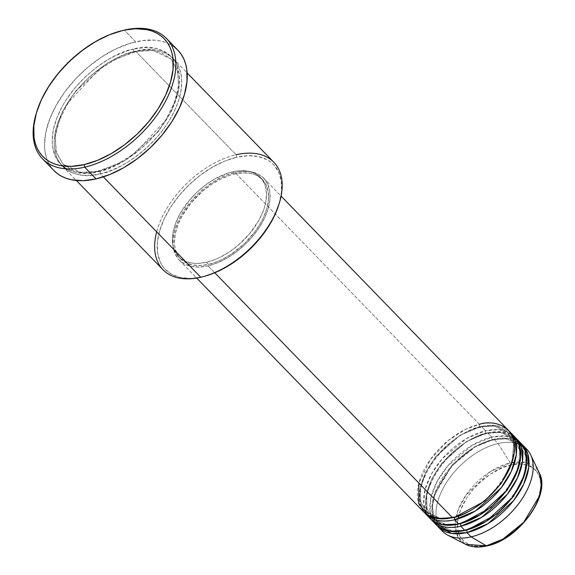<?xml version="1.0" encoding="UTF-8"?>
<svg xmlns="http://www.w3.org/2000/svg" width="575" height="575" viewBox="0 0 575 575"><rect width="100%" height="100%" fill="white"/><g stroke="black" fill="none" stroke-linecap="round" stroke-linejoin="round"><path stroke-width="0.43" stroke-dasharray="2.88 2.16" d="M528.993 515.868L534.096 507.919L537.855 499.862L540.665 488.247L540.809 484.653L539.896 478.091L537.417 472.564L535.613 470.264L533.463 468.294L528.188 465.434L521.791 464.104L518.255 464.032L510.65 465.067L502.607 467.64L490.389 474.159L478.918 483.345L472.176 490.568L466.469 498.353L460.323 510.42L457.506 522.035L457.621 529.029L459.324 535.102L460.755 537.718L464.708 541.988L469.983 544.848L476.38 546.178L479.917 546.25L487.521 545.215A1.84 1.064 -103 0 1 486.903 545.934A1.84 1.064 77 0 0 487.521 545.215C498.784 544.115 530.071 525.672 539.178 495.887C547.192 466.354 522.848 460.747 510.65 465.067A1.84 1.064 77 0 0 510.291 462.868L525.852 462.487L539.285 472.923A52.289 30.734 -44.1 0 0 510.291 462.868L498.058 443.541A58.815 34.572 135.9 0 1 524.558 447.257A58.815 34.572 -44.1 0 0 498.058 443.541L493.911 439.271A1.84 1.064 -103 0 1 493.293 439.997A1.84 1.064 -103 0 1 492.459 439.667A1.84 1.064 -103 0 1 491.841 437.137L472.19 445.258L447.745 465.994L437.287 481.146L430.977 497.303L430.107 511.772L434.254 522.481M454.545 519.793C440.349 524.824 412.002 518.298 421.331 483.906C431.933 449.226 468.366 427.743 481.483 426.47A1.84 1.064 -103 0 1 480.865 427.196A1.84 1.064 -103 0 1 480.024 426.858L460.173 435.21L435.67 456.794L425.716 472.341L420.418 488.427L420.835 502.191L426.097 511.75L439.81 518.19L453.934 517.27A1.84 1.064 77 0 0 453.1 516.939A1.84 1.064 77 0 0 452.475 517.658A1.84 1.064 -103 0 1 453.1 516.939A1.84 1.064 -103 0 1 453.934 517.27L439.81 518.19L426.097 511.75L420.835 502.191L420.418 488.427L425.716 472.341L435.67 456.794L460.173 435.21L480.024 426.858A1.84 1.064 -103 0 1 479.413 424.336L465.585 429.324L448.198 440.543L430.431 459.461L418.902 483.072M460.762 526.197C446.567 531.221 418.212 524.702 427.541 490.31C438.15 455.623 474.583 434.147 487.701 432.874A1.84 1.064 -103 0 1 487.075 433.593A1.84 1.064 -103 0 1 486.242 433.262L466.39 441.614L441.887 463.198L431.933 478.738L426.636 494.823L427.052 508.595L432.307 518.154L446.027 524.594L460.144 523.674A1.84 1.064 77 0 0 459.31 523.336A1.84 1.064 77 0 0 458.692 524.062A1.84 1.064 -103 0 1 459.31 523.336A1.84 1.064 -103 0 1 460.144 523.674L446.027 524.594L432.307 518.154L427.052 508.595L426.636 494.823L431.933 478.738L441.887 463.198L466.39 441.614L486.242 433.262A1.84 1.064 -103 0 1 485.623 430.74L466.39 438.617L442.376 458.606L431.868 473.318L425.184 489.21L423.703 503.736L427.203 514.819M460.144 523.674A1.84 1.064 -103 0 1 460.173 523.696A1.84 1.064 77 0 0 460.144 523.674L461.358 523.379L460.144 523.674M464.902 530.466A1.84 1.064 -103 0 1 465.527 529.74A1.84 1.064 -103 0 1 466.361 530.071L452.238 530.998L438.524 524.551L435.038 519.671L438.524 524.551L452.238 530.998L466.361 530.071A1.84 1.064 -103 0 1 466.39 530.1A1.84 1.064 77 0 0 466.361 530.071L467.576 529.776L466.361 530.071A1.84 1.064 77 0 0 465.527 529.74A1.84 1.064 77 0 0 464.902 530.466M434.233 517.902L432.35 506.453L435.11 492.387L452.518 464.485L474.749 446.761L492.459 439.667L474.749 446.761L452.518 464.485L435.11 492.387L432.35 506.453L434.233 517.902M434.729 522.021L431.882 510.607L433.952 496.052L451.504 466.188L475.079 446.919L493.911 439.271A58.815 34.572 135.9 0 0 442.908 477.351A58.815 34.572 135.9 0 0 437.244 525.794L435.483 523.358M204.643 276.237L202.192 276.848A75.361 44.297 -44.1 0 0 204.707 276.216M279.019 204.089A75.361 44.297 -44.1 0 0 236.706 157.277L236.095 154.747L135.628 51.254A1.84 1.064 -103 0 1 135.01 51.98A1.84 1.064 -103 0 1 134.176 51.642A1.84 1.064 -103 0 1 133.558 49.119C116.344 50.794 68.526 78.983 54.611 124.509C42.356 169.647 79.573 178.207 98.203 171.609A1.84 1.064 -103 0 1 98.828 170.883A1.84 1.064 -103 0 1 99.662 171.221L80.989 172.435L62.847 163.918L55.89 151.275L55.337 133.069L62.344 111.794L75.512 91.238L107.92 62.689L134.176 51.642L107.92 62.689L75.512 91.238L62.344 111.794L55.337 133.069L55.89 151.275L62.847 163.918L80.989 172.435L99.662 171.221A1.84 1.064 -103 0 1 100.273 173.743C81.643 180.342 44.433 171.781 56.681 126.644C70.596 81.118 118.414 52.929 135.628 51.254A77.194 45.375 135.9 0 1 173.341 58.729A77.194 45.375 135.9 0 1 168.072 122.439A77.194 45.375 135.9 0 1 100.273 173.743L103.327 176.884L100.273 173.743A77.194 45.375 135.9 0 1 62.56 166.268A77.194 45.375 135.9 0 1 67.828 102.558A77.194 45.375 135.9 0 1 135.628 51.254L236.095 154.747A77.194 45.375 -44.1 0 0 168.295 206.058A77.194 45.375 -44.1 0 0 163.02 269.761M508.149 430.035A58.815 34.572 -44.1 0 0 479.413 424.336A1.84 1.064 77 0 0 480.024 426.858L494.148 425.938L507.862 432.378L513.619 444.216L512.224 461.574L513.619 444.216L507.862 432.378L494.148 425.938L480.024 426.858A1.84 1.064 77 0 0 480.865 427.196A1.84 1.064 77 0 0 481.483 426.47A58.815 34.572 135.9 0 1 509.141 431.135L495.384 425.435L481.483 426.47L485.623 430.74L481.483 426.47A58.815 34.572 135.9 0 0 430.481 464.543A58.815 34.572 135.9 0 0 424.817 512.993M431.027 519.398A58.815 34.572 135.9 0 1 436.698 470.947A58.815 34.572 135.9 0 1 487.701 432.874L491.841 437.137L505.051 436.037L518.348 440.853A58.815 34.572 -44.1 0 0 491.841 437.137L487.701 432.874A1.84 1.064 77 0 1 487.075 433.593C448.399 440.299 410.773 500.688 432.307 518.154L439.559 522.833C445.043 524.896 451.627 525.061 459.31 523.336C497.993 516.637 535.62 456.248 514.079 438.783L506.985 434.161C501.472 432.041 494.838 431.854 487.075 433.593A1.84 1.064 77 0 1 486.242 433.262L500.358 432.342L514.079 438.783L519.829 450.62L518.434 467.971L519.829 450.62L514.079 438.783L500.358 432.342L486.242 433.262A1.84 1.064 77 0 1 485.623 430.74L498.841 429.64L512.131 434.448A58.815 34.572 -44.1 0 0 485.623 430.74A58.815 34.572 -44.1 0 0 433.967 469.825A58.815 34.572 -44.1 0 0 429.956 518.363M208.049 265.858L214.763 272.773L208.049 265.858L217.422 262.861L226.945 258.182L236.26 252.008L245.007 244.569L252.856 236.16L259.498 227.096L264.68 217.731L268.209 208.416L269.934 199.525L269.804 191.382L267.821 184.309L264.054 178.581L258.657 174.412L251.828 171.961L243.836 171.328L234.988 172.529A58.815 34.572 135.9 0 1 263.724 178.228A58.815 34.572 135.9 0 1 259.706 226.766A58.815 34.572 135.9 0 1 208.049 265.858A58.815 34.572 135.9 0 1 179.321 260.159A58.815 34.572 135.9 0 1 183.332 211.622A58.815 34.572 135.9 0 1 234.988 172.529L225.623 175.533L216.099 180.205L206.784 186.386L198.037 193.818L190.188 202.228L183.547 211.291L178.358 220.663L174.836 229.971L173.104 238.869L173.233 247.006L175.224 254.078L178.983 259.814L184.388 263.982L191.209 266.426L199.202 267.066L208.049 265.858M479.413 424.336L234.988 172.529L479.413 424.336A58.815 34.572 -44.1 0 0 427.757 463.428A58.815 34.572 -44.1 0 0 423.739 511.966M206.403 262.265L208.473 264.399A56.975 33.494 -44.1 0 0 258.513 226.528A56.975 33.494 -44.1 0 0 262.408 179.508A56.975 33.494 -44.1 0 0 234.571 173.988L232.494 171.853A56.975 33.494 135.9 0 1 260.331 177.373A56.975 33.494 135.9 0 1 256.443 224.394A56.975 33.494 135.9 0 1 206.403 262.265L215.474 259.361L220.096 257.291L229.26 252.008L238.057 245.381L249.802 233.493L258.944 220.196L263.178 211.104L264.673 206.619L265.736 202.242L266.52 193.947L265.485 186.544L264.306 183.267L260.655 177.718L255.422 173.672L248.81 171.3L241.069 170.689L236.871 171.048L228.002 173.097L214.195 179.292L205.174 185.272L196.693 192.481L189.096 200.625L179.961 213.929L175.72 223.021L173.161 231.883L172.385 240.17L172.673 244.001L174.599 250.858L178.243 256.407L180.672 258.628L186.623 261.848L193.833 263.35L197.829 263.436L206.403 262.265A56.975 33.494 135.9 0 1 178.566 256.745A56.975 33.494 135.9 0 1 182.455 209.724A56.975 33.494 135.9 0 1 232.494 171.853L234.571 173.988A56.975 33.494 -44.1 0 0 184.525 211.859A56.975 33.494 -44.1 0 0 180.636 258.879A56.975 33.494 -44.1 0 0 208.473 264.399L206.403 262.265M273.808 162.229A77.194 45.375 -44.1 0 0 236.095 154.747L236.706 157.277L248.048 155.732L258.283 156.544L267.03 159.678L270.739 162.085L273.944 165.025L278.774 172.363L281.319 181.427L281.484 191.856L279.026 204.053M177.869 50.198A86.387 50.78 -44.1 0 0 135.664 41.831L124.272 30.094L135.664 41.831A86.387 50.78 -44.1 0 0 59.793 99.245A86.387 50.78 -44.1 0 0 53.899 170.531M436.166 524.767A58.815 34.572 -44.1 0 1 440.184 476.229A58.815 34.572 -44.1 0 1 491.841 437.137A1.84 1.064 77 0 0 492.459 439.667L506.575 438.739L520.289 445.179L526.046 457.017L524.652 474.375L526.046 457.017L520.289 445.179L506.575 438.739L492.459 439.667A1.84 1.064 77 0 0 493.293 439.997A1.84 1.064 77 0 0 493.911 439.271A58.815 34.572 135.9 0 1 521.575 443.943L507.811 438.243L493.911 439.271L498.058 443.541A58.815 34.572 -44.1 0 0 446.401 482.633A58.815 34.572 -44.1 0 0 442.383 531.171M487.701 432.874A58.815 34.572 135.9 0 1 515.358 437.539L501.601 431.839L487.701 432.874M440.472 528.885A58.815 34.572 135.9 0 1 447.731 480.607A58.815 34.572 135.9 0 1 498.058 443.541L510.291 462.868A52.289 30.734 -44.1 0 0 461.919 501.767A52.289 30.734 -44.1 0 0 465.685 544.367L458.419 537.726L455.148 526.211L457.772 510.967L466.131 494.974L490.231 471.68L510.291 462.868A1.84 1.064 -103 0 1 510.65 465.067C499.387 466.167 468.1 484.61 458.994 514.395C450.98 543.928 475.324 549.535 487.521 545.215L495.564 542.642L507.783 536.123M522.74 523.408L525.996 519.707M36.412 112.801A86.387 50.78 135.9 0 1 120.685 31.007M53.877 170.509L50.327 166.082L47.876 161.604L46.086 156.63L44.965 151.218L44.519 145.403L45.705 132.832L49.579 119.399L56.005 105.613L64.738 92.014L75.426 79.12L87.673 67.426L101.006 57.385L114.907 49.371L128.85 43.707L142.291 40.609L154.718 40.185L160.396 40.99L165.65 42.464L170.423 44.584L174.671 47.344M133.558 49.119L127.47 50.801L115.007 55.861L108.761 59.196L96.535 67.297L85.057 77.057L74.757 88.097L66.039 99.993L62.38 106.123L56.637 118.436L53.166 130.446L52.117 141.68L52.505 146.869L55.114 156.148L57.299 160.152L60.052 163.674L63.343 166.678L67.138 169.143L76.101 172.363L86.588 173.19L92.28 172.701L104.298 169.927L116.754 164.867L123 161.532L135.226 153.432L146.711 143.671L157.011 132.631L165.729 120.736L169.388 114.612L175.131 102.292L178.595 90.289L179.429 84.547L179.256 73.859L176.647 64.58L174.462 60.576L171.709 57.054L168.417 54.05L164.623 51.585L155.66 48.372L145.173 47.538L133.558 49.119A1.84 1.064 77 0 0 134.176 51.642A1.84 1.064 77 0 0 135.01 51.98A1.84 1.064 77 0 0 135.628 51.254C154.265 44.656 191.475 53.216 179.228 98.354C165.305 143.879 117.487 172.069 100.273 173.743A1.84 1.064 77 0 0 99.662 171.221L125.918 160.173L158.326 131.625L171.494 111.068L178.494 89.793L177.941 71.587L170.991 58.945L152.849 50.427L134.176 51.642L152.849 50.427L170.991 58.945L177.941 71.587L178.494 89.793L171.494 111.068L158.326 131.625L125.918 160.173L99.662 171.221A1.84 1.064 77 0 0 98.828 170.883A1.84 1.064 77 0 0 98.203 171.609C115.417 169.934 163.235 141.745 177.157 96.219C189.405 51.082 152.195 42.521 133.558 49.119M202.192 276.848L190.857 278.393L180.615 277.581L171.868 274.44L164.953 269.1L162.265 265.664L160.13 261.754L157.586 252.698L157.421 242.269L159.634 230.87L164.148 218.938L170.789 206.935L179.299 195.327L189.355 184.546L200.567 175.023L212.506 167.109L224.703 161.115L236.706 157.277A75.361 44.297 -44.1 0 0 159.634 230.87A75.361 44.297 -44.1 0 0 202.192 276.848M234.571 173.988L243.139 172.823L250.88 173.434L254.351 174.405L257.499 175.806L262.725 179.846L266.376 185.402L268.295 192.251L268.424 200.136L266.75 208.754L263.336 217.774L261.014 222.324L255.257 231.301L244.274 243.778L231.337 254.143L222.166 259.426L217.544 261.496L208.473 264.399L199.899 265.571L192.158 264.953L185.545 262.581L180.313 258.542L178.286 255.94L175.483 249.708L174.743 246.136L174.455 242.305L175.231 234.018L177.79 225.156L182.031 216.063L191.166 202.759L202.917 190.871L211.708 184.252L220.879 178.969L230.072 175.231L234.571 173.988M121.382 30.813A86.387 50.78 -44.1 0 0 36.203 113.498M156.673 231.84A77.194 45.375 135.9 0 1 236.095 154.747M453.955 517.299A1.84 1.064 77 0 0 453.934 517.27L455.141 516.975L453.934 517.27M453.1 516.939C445.417 518.664 438.826 518.492 433.342 516.429L426.097 511.75C404.556 494.284 442.182 433.895 480.858 427.196C488.621 425.45 495.255 425.644 500.768 427.757L507.862 432.378C529.402 449.844 491.776 510.233 453.1 516.939M465.527 529.74C457.844 531.465 451.26 531.293 445.776 529.237L438.524 524.551C416.983 507.092 454.609 446.696 493.293 439.997C501.048 438.258 507.682 438.445 513.195 440.558L520.289 445.179C541.83 462.645 504.203 523.042 465.527 529.74M98.828 170.883C88.651 173.176 79.896 172.946 72.565 170.2L62.847 163.918L56.451 152.749L55.164 137.856L59.254 120.52L68.439 102.336L98.526 69.949L116.761 58.628L135.01 51.98C145.144 49.694 153.87 49.917 161.187 52.634L170.991 58.945L177.38 70.114L178.674 85.007L174.577 102.35L165.392 120.527L135.312 152.914L117.07 164.234L98.828 170.883M263.724 178.228L281.089 196.118M260.331 177.373L262.408 179.508M173.341 58.729L187.148 72.953M62.56 166.268L76.36 180.485M178.566 256.745L180.636 258.879M179.321 260.159L196.679 278.048"/><path stroke-width="0.86" d="M530.668 454.854A58.815 34.572 135.9 0 1 519.649 502.363A58.815 34.572 135.9 0 1 471.119 536.863A58.815 34.572 -44.1 0 0 522.776 497.777A58.815 34.572 -44.1 0 0 526.786 449.24A58.815 34.572 -44.1 0 0 524.558 447.257A58.815 34.572 135.9 0 1 530.668 454.854L539.285 472.923L541.513 483.216L539.4 496.153L523.645 522.344L502.902 539.142L486.342 545.833A1.84 1.064 77 0 0 486.903 545.934A1.84 1.064 -103 0 1 486.342 545.833A52.289 30.734 -44.1 0 0 529.489 515.157A52.289 30.734 -44.1 0 0 539.285 472.923C551.54 494.888 518.449 539.925 486.896 545.941C478.666 547.817 471.593 547.292 465.685 544.367A52.289 30.734 -44.1 0 0 486.342 545.833L471.119 536.863L486.342 545.833L465.685 544.367L447.882 535.217A58.815 34.572 135.9 0 1 440.472 528.885M418.902 483.072L418.622 503.168L427.484 515.006L440.127 518.822L452.475 517.658A58.815 34.572 -44.1 0 0 504.131 478.573A58.815 34.572 -44.1 0 0 508.149 430.035L281.089 196.118M453.934 517.27A1.84 1.064 -103 0 1 454.545 519.793L458.692 524.062A58.815 34.572 -44.1 0 0 510.348 484.969A58.815 34.572 -44.1 0 0 514.359 436.432A58.815 34.572 -44.1 0 0 512.131 434.448L518.808 443.339L520.627 457.118L516.163 474.052L506.18 490.971L480.067 514.898L458.692 524.062L454.545 519.793A58.815 34.572 135.9 0 1 425.809 514.1A58.815 34.572 135.9 0 1 424.817 512.993M427.203 514.819L442.161 524.695L458.692 524.062A58.815 34.572 -44.1 0 1 429.956 518.363L425.809 514.1M460.762 526.197L481.692 517.306L507.394 494.22L517.543 477.739L522.531 460.949L521.417 446.933L515.358 437.539A58.815 34.572 135.9 0 1 516.429 438.567A58.815 34.572 135.9 0 1 512.418 487.104A58.815 34.572 135.9 0 1 460.762 526.197A1.84 1.064 77 0 0 460.173 523.696A1.84 1.064 -103 0 1 460.762 526.197L464.902 530.466A58.815 34.572 -44.1 0 0 516.558 491.373A58.815 34.572 -44.1 0 0 520.576 442.836A58.815 34.572 -44.1 0 0 518.348 440.853L525.025 449.743L526.844 463.515L522.38 480.456L512.397 497.368L486.277 521.302L464.902 530.466L460.762 526.197A58.815 34.572 135.9 0 1 432.026 520.497A58.815 34.572 135.9 0 1 431.027 519.398M434.254 522.481L449.018 531.221L464.902 530.466A58.815 34.572 -44.1 0 1 436.166 524.767L432.026 520.497M435.038 519.671L434.233 517.902L435.038 519.671M438.243 526.901A58.815 34.572 135.9 0 0 466.972 532.601L487.902 523.71L513.612 500.617L523.76 484.136L528.741 467.353L527.627 453.33L521.575 443.943A58.815 34.572 135.9 0 1 522.646 444.971A58.815 34.572 135.9 0 1 518.628 493.508A58.815 34.572 135.9 0 1 466.972 532.601A1.84 1.064 77 0 0 466.39 530.1A1.84 1.064 -103 0 1 466.972 532.601L451.734 533.456L437.244 525.794A58.815 34.572 135.9 0 0 438.243 526.901L442.383 531.171A58.815 34.572 -44.1 0 0 471.119 536.863L466.972 532.601L471.119 536.863A58.815 34.572 135.9 0 1 447.882 535.217M435.483 523.358L434.729 522.021M236.095 154.747A77.194 45.375 135.9 0 1 279.436 202.702A77.194 45.375 135.9 0 1 203.313 276.597A77.194 45.375 135.9 0 1 200.74 277.236A77.194 45.375 -44.1 0 0 268.532 225.932A77.194 45.375 -44.1 0 0 273.808 162.229L187.148 72.953M203.313 276.597L204.707 276.216A75.361 44.297 -44.1 0 0 279.019 204.089L279.436 202.702M120.685 31.007A86.387 50.78 135.9 0 1 124.272 30.094L122.813 30.482A84.547 49.694 135.9 0 1 170.559 82.067A84.547 49.694 135.9 0 1 84.094 164.637L84.705 167.167A86.387 50.78 -44.1 0 0 173.053 82.8A86.387 50.78 -44.1 0 0 124.272 30.094A86.387 50.78 135.9 0 1 166.477 38.46A86.387 50.78 135.9 0 1 160.576 109.746A86.387 50.78 135.9 0 1 84.705 167.167L96.097 178.904A86.387 50.78 -44.1 0 0 171.968 121.483A86.387 50.78 -44.1 0 0 177.869 50.198L166.477 38.46M454.545 519.793L475.475 510.909L501.184 487.816L511.326 471.335L516.314 454.545L515.2 440.529L509.141 431.135A58.815 34.572 135.9 0 1 510.219 432.163A58.815 34.572 135.9 0 1 506.201 480.7A58.815 34.572 135.9 0 1 454.545 519.793A1.84 1.064 77 0 0 453.955 517.299M214.763 272.773L452.475 517.658L214.763 272.773M103.327 176.884L200.74 277.236L103.327 176.884M507.783 536.123L515.581 530.251L522.74 523.408M525.996 519.707L528.993 515.868M458.052 518.276L457.937 518.902M122.813 30.482L109.351 34.795L95.658 41.515L82.268 50.392L69.69 61.087L58.413 73.176L48.861 86.2L41.407 99.669L36.34 113.052L33.853 125.839L34.04 137.54L35.14 142.844L36.893 147.71L39.294 152.088L42.306 155.947L45.914 159.239L50.068 161.942L54.74 164.019L59.886 165.463L71.372 166.369L84.094 164.637L97.556 160.324L111.248 153.604L124.638 144.728L137.217 134.04L148.494 121.95L158.046 108.919L165.492 95.457L170.559 82.067L173.053 69.28L172.867 57.579L171.767 52.282L170.006 47.416L167.612 43.032L164.594 39.179L160.993 35.88L156.838 33.185L152.159 31.1L147.02 29.663L135.535 28.75L124.272 30.094A86.387 50.78 -44.1 0 0 121.382 30.813L119.988 31.187A84.547 49.694 135.9 0 1 122.813 30.482M42.5 158.793L53.899 170.531A86.387 50.78 -44.1 0 0 96.097 178.904L84.705 167.167A86.387 50.78 135.9 0 1 42.5 158.793A86.387 50.78 135.9 0 1 36.412 112.801M174.671 47.344L178.358 50.708L181.434 54.654L183.885 59.132L185.675 64.098L186.803 69.517L186.99 81.47L184.453 94.537L179.271 108.215L171.659 121.972L161.906 135.283L150.377 147.638L137.526 158.556L123.848 167.627L109.854 174.498L96.097 178.904L83.102 180.672L71.365 179.738L66.111 178.272L61.338 176.144L57.09 173.384L53.41 170.02M76.36 180.485L163.02 269.761A77.194 45.375 -44.1 0 0 200.74 277.236A77.194 45.375 135.9 0 1 156.673 231.84M279.026 204.053L274.749 215.187L268.108 227.182L259.598 238.798L249.543 249.572L238.33 259.102L226.399 267.016L214.195 273.003L204.643 276.237M196.679 278.048L423.739 511.966A58.815 34.572 -44.1 0 0 452.475 517.658C465.592 516.386 502.025 494.91 512.627 460.223C521.963 425.831 493.609 419.304 479.413 424.336M36.62 112.118L36.203 113.498A86.387 50.78 -44.1 0 0 84.705 167.167L84.094 164.637A84.547 49.694 135.9 0 1 36.62 112.118A84.547 49.694 135.9 0 1 119.988 31.187M467.576 529.776L497.059 513.992L513.604 496.333L524.652 474.375L513.604 496.333L497.059 513.992L467.576 529.776M461.358 523.379L490.842 507.588L507.394 489.929L518.434 467.971L507.394 489.929L490.842 507.588L461.358 523.379M455.141 516.975L484.624 501.192L501.177 483.532L512.224 461.574L501.177 483.532L484.624 501.192L455.141 516.975M510.219 432.163L514.359 436.432M522.646 444.971L526.786 449.24M516.429 438.567L520.576 442.836"/></g></svg>
